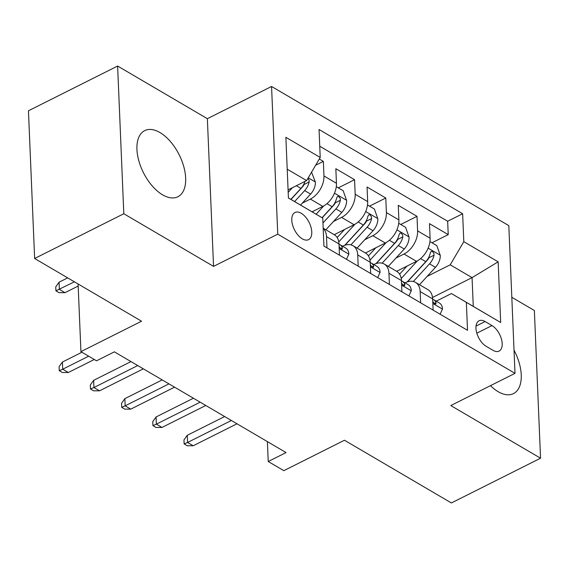 <?xml version="1.0" encoding="UTF-8"?>
<svg xmlns="http://www.w3.org/2000/svg" width="569" height="569" viewBox="0 0 569 569"><rect width="100%" height="100%" fill="white"/><g stroke="black" fill="none" stroke-linecap="round" stroke-linejoin="round"><path stroke-width="0.85" d="M162.599 194.833A36.992 19.993 63.3 0 0 177.884 196.76A36.992 19.993 63.3 0 0 183.744 166.525A36.992 19.993 63.3 0 0 159.989 132.563A36.992 19.993 63.3 0 0 144.697 130.635A36.992 19.993 63.3 0 0 138.843 160.871A36.992 19.993 63.3 0 0 162.599 194.833M490.485 385.647A36.992 19.993 63.3 0 0 498.181 391.692A36.992 19.993 63.3 0 0 513.466 393.613A36.992 19.993 63.3 0 0 514.035 350.212M302.31 238.845A15.178 8.201 63.3 0 0 308.583 239.634A15.178 8.201 63.3 0 0 310.987 227.23A15.178 8.201 63.3 0 0 301.243 213.29A15.178 8.201 63.3 0 0 294.97 212.5A15.178 8.201 63.3 0 0 292.566 224.904A15.178 8.201 63.3 0 0 302.31 238.845M117.619 66.04L28.45 110.791L34.638 258.497L123.807 213.745L213.553 266.392L277.757 234.172L271.562 86.467L207.365 118.686L117.619 66.04L123.807 213.745M277.757 234.172L515.002 373.342L508.814 225.637L271.562 86.467M515.002 373.342L450.804 405.562L540.55 458.209L534.362 310.503L511.816 297.281M540.55 458.209L451.381 502.96L344.465 440.242L283.831 470.67L268.227 461.516L286.058 452.568L114.369 351.848L96.531 360.803L80.926 351.642L141.56 321.215L34.638 258.497M396.643 271.306L416.501 261.342A18.969 12.262 -59.6 0 0 430.1 238.212L429.488 223.645L448.223 234.627L431.963 242.785M395.946 258.07L404.018 254.016A18.969 12.262 -59.6 0 0 417.61 230.886L417.006 216.32L400.747 224.478M417.006 216.32L398.272 205.331L398.883 219.904A18.969 12.262 -59.6 0 1 385.284 243.027L365.426 252.999M334.209 234.684L354.067 224.719A18.969 12.262 -59.6 0 0 367.666 201.59L367.055 187.016L385.789 198.005L369.53 206.163M312.061 211.824L322.851 206.405A18.969 12.262 -59.6 0 0 336.45 183.275L335.838 168.709L354.572 179.697L338.313 187.855M358.193 266.171L357.723 254.948A18.969 12.262 120.4 0 0 353.057 245.744A18.969 12.262 120.4 0 0 342.787 246.135L342.588 246.235M389.409 284.486L388.94 273.255A18.969 12.262 120.4 0 0 384.274 264.052A18.969 12.262 120.4 0 0 374.004 264.45L373.805 264.549M491.993 325.575L485.122 321.549A14.702 7.945 63.3 0 0 479.048 320.781A14.702 7.945 63.3 0 0 476.715 332.801A14.702 7.945 63.3 0 0 486.161 346.301L493.024 350.326A14.702 7.945 63.3 0 0 499.105 351.094A14.702 7.945 63.3 0 0 501.431 339.074A14.702 7.945 63.3 0 0 491.993 325.575L476.829 333.185M288.419 197.934L322.758 218.126L323.925 246.071L467.526 330.305L466.352 302.359L451.416 293.554L436.238 301.172M322.758 218.126L288.419 197.984L285.873 137.307L320.212 157.449L319.045 129.504L462.64 213.738L463.813 241.683L498.145 261.825L500.692 322.502L466.352 302.359M302.295 203.133L310.368 199.079L322.851 206.405M333.512 221.448L341.585 217.394L354.067 224.719M364.729 239.755L372.802 235.708L385.284 243.027M420.626 302.793L420.157 291.57A18.969 12.262 -59.6 0 0 415.491 282.366A18.969 12.262 -59.6 0 0 405.22 282.757L405.021 282.857M448.223 234.627L447.661 221.256L319.742 146.219M310.368 199.079A18.969 12.262 120.4 0 0 323.96 175.956L323.356 161.383L319.301 159.007M354.572 179.697L355.177 194.264A18.969 12.262 120.4 0 1 341.585 217.394M385.789 198.005L386.394 212.578A18.969 12.262 120.4 0 1 372.802 235.708M433.116 310.119L432.646 298.896A18.969 12.262 -59.6 0 0 427.973 289.692L415.491 282.366M401.899 291.812L401.43 280.581A18.969 12.262 -59.6 0 0 396.757 271.377L384.274 264.052M370.682 273.497L370.213 262.266A18.969 12.262 -59.6 0 0 365.54 253.063L353.057 245.744M339.465 255.182L338.996 243.959A18.969 12.262 -59.6 0 0 334.323 234.755L323.178 228.212M323.185 228.425A18.969 12.262 120.4 0 1 326.506 236.633L326.976 247.864M451.416 293.554L473.266 306.371L472.064 277.629L450.214 264.813L463.813 241.683M432.525 297.473L472.064 277.629L498.145 261.825M427.163 276.378L450.214 264.813M78.088 283.981L80.926 351.642M267.387 441.615L268.227 461.516M288.078 189.882L306.613 180.579L287.21 169.192M447.661 221.256L462.64 213.738M323.356 161.383L315.617 165.266M320.212 157.449L306.613 180.579M473.266 306.371L500.692 322.502M213.553 266.392L207.365 118.686M440.136 314.237L442.526 308.953A12.568 8.122 -59.6 0 0 439.446 303.057L433.514 299.571A12.568 8.122 -59.6 0 0 432.653 299.173M432.753 301.52L434.865 303.889L435.89 303.903L436.032 302.701A12.568 8.122 -59.6 0 0 433.514 299.571M224.634 416.536L187.286 435.278L187.585 442.469L231.377 420.491M193.204 445.762L187.258 445.762L184.136 443.927L187.585 442.469L193.204 445.762L236.996 423.784M184.136 443.927L183.965 439.937L187.286 435.278M407.006 266.107L399.609 274.173M417.383 260.872L401.209 278.504M429.936 241.597L436.828 245.644L440.285 255.46A12.568 8.122 120.4 0 1 435.47 267.323L419.509 284.72M413.35 281.491L429.538 263.845A12.568 8.122 -59.6 0 0 434.04 255.197L433.884 253.297L432.284 251.391L431.131 251.441L430.292 252.999A12.568 8.122 120.4 0 1 425.79 261.648L407.191 281.925M434.04 255.197L428.905 257.771A6.401 4.139 120.4 0 1 427.262 260.253L407.461 281.833M408.919 295.93L411.309 290.638A12.568 8.122 -59.6 0 0 408.229 284.742L402.297 281.264A12.568 8.122 -59.6 0 0 401.437 280.858M401.536 283.213L403.649 285.581L404.673 285.595L404.815 284.386A12.568 8.122 -59.6 0 0 402.297 281.264M193.417 398.222L156.07 416.97L156.368 424.154L200.16 402.176M161.987 427.447L156.041 427.447L152.919 425.619L156.368 424.154L161.987 427.447L205.779 405.477M152.919 425.619L152.748 421.622L156.07 416.97M377.702 277.615L380.092 272.331A12.568 8.122 -59.6 0 0 377.012 266.427L371.08 262.949A12.568 8.122 -59.6 0 0 370.22 262.544M370.319 264.898L372.432 267.266L373.456 267.281L373.598 266.079A12.568 8.122 -59.6 0 0 371.08 262.949M162.201 379.914L124.853 398.656L125.152 405.839L168.943 383.869M130.77 409.139L124.824 409.132L121.702 407.304L125.152 405.839L130.77 409.139L174.562 387.162M121.702 407.304L121.531 403.314L124.853 398.656M346.485 259.3L348.875 254.016A12.568 8.122 -59.6 0 0 345.796 248.12L339.864 244.642A12.568 8.122 -59.6 0 0 339.003 244.236M339.103 246.583L341.215 248.959L342.239 248.966L342.382 247.764A12.568 8.122 -59.6 0 0 339.864 244.642M130.984 361.6L93.636 380.341L93.935 387.532L137.726 365.554M99.554 390.825L93.608 390.825L90.485 388.99L93.935 387.532L99.554 390.825L143.345 368.847M90.485 388.99L90.315 385L93.636 380.341M81.936 352.239L62.419 362.033L62.718 369.217L88.679 356.194M68.337 372.51L62.391 372.51L59.268 370.682L62.718 369.217L68.337 372.51L94.298 359.487M59.268 370.682L59.098 366.685L62.419 362.033M375.789 247.799L368.392 255.858M386.166 242.558L369.992 260.189M398.72 223.29L405.612 227.33L409.068 237.145A12.568 8.122 120.4 0 1 404.253 249.009L388.293 266.413M382.133 263.184L398.321 245.531A12.568 8.122 -59.6 0 0 402.824 236.882L402.667 234.99L401.067 233.077L399.915 233.134L399.075 234.684A12.568 8.122 120.4 0 1 394.573 243.333L375.974 263.618M402.824 236.882L397.688 239.457A6.401 4.139 120.4 0 1 396.045 241.939L376.244 263.525M344.572 229.485L337.175 237.55M354.949 224.25L338.775 241.875M367.503 204.975L374.395 209.022L377.852 218.837A12.568 8.122 120.4 0 1 373.036 230.701L357.076 248.098M350.917 244.869L367.105 227.223A12.568 8.122 -59.6 0 0 371.607 218.567L371.45 216.675L369.85 214.769L368.698 214.819L367.859 216.369A12.568 8.122 120.4 0 1 363.356 225.025L344.757 245.303M371.607 218.567L366.472 221.149A6.401 4.139 120.4 0 1 364.829 223.631L345.027 245.211M313.355 211.17L312.516 212.088M323.733 205.935L316.129 214.221M336.286 186.668L343.178 190.707L346.635 200.523A12.568 8.122 120.4 0 1 341.82 212.386L325.859 229.784M322.957 222.998L335.888 208.908A12.568 8.122 -59.6 0 0 340.39 200.26L340.234 198.368L338.633 196.454L337.481 196.504L336.642 198.062A12.568 8.122 120.4 0 1 332.14 206.711L322.054 217.714M340.39 200.26L335.255 202.834A6.401 4.139 120.4 0 1 333.612 205.317L322.175 217.785M292.459 187.678L288.184 192.343M311.563 172.158L315.418 182.208A12.568 8.122 120.4 0 1 310.603 194.079L300.539 205.046M304.991 181.39A12.568 8.122 120.4 0 1 300.923 188.396L290.859 199.37M294.607 201.568L304.671 190.594A12.568 8.122 -59.6 0 0 309.173 181.945L309.017 180.053L307.879 178.424M309.173 181.945L304.038 184.52A6.401 4.139 120.4 0 1 302.395 187.002L290.987 199.442M64.994 292.672L59.041 292.672L55.918 290.837L55.755 286.847L59.076 282.188L59.375 289.379L64.994 292.672L78.173 286.058M55.918 290.837L74.418 281.826M59.076 282.188L67.675 277.871M404.018 254.016L416.501 261.342M417.61 230.886L430.1 238.212M323.96 175.956L336.45 183.275M355.177 194.264L367.666 201.59M386.394 212.578L398.883 219.904M420.157 291.57L432.646 298.896M388.94 273.255L401.43 280.581M357.723 254.948L370.213 262.266M326.506 236.633L338.996 243.959M476.025 326.115L485.122 321.549M432.831 303.462L442.462 309.102M434.332 303.554L436.032 302.701M440.2 255.211L428.137 248.134M425.79 261.648L420.591 258.596M435.47 267.323L429.538 263.845M401.614 285.147L411.245 290.795M403.115 285.24L404.815 284.386M370.398 266.833L380.028 272.48M371.898 266.932L373.598 266.079M339.188 248.525L348.811 254.172M340.682 248.617L342.382 247.764M408.983 236.903L396.92 229.826M394.573 243.333L389.374 240.282M404.253 249.009L398.321 245.531M377.766 218.588L365.703 211.512M363.356 225.025L358.157 221.974M373.036 230.701L367.105 227.223M346.549 200.274L334.487 193.197M332.14 206.711L326.94 203.659M341.82 212.386L335.888 208.908M315.333 181.966L308.242 177.805M300.923 188.396L296.364 185.722M310.603 194.079L304.671 190.594"/></g></svg>
